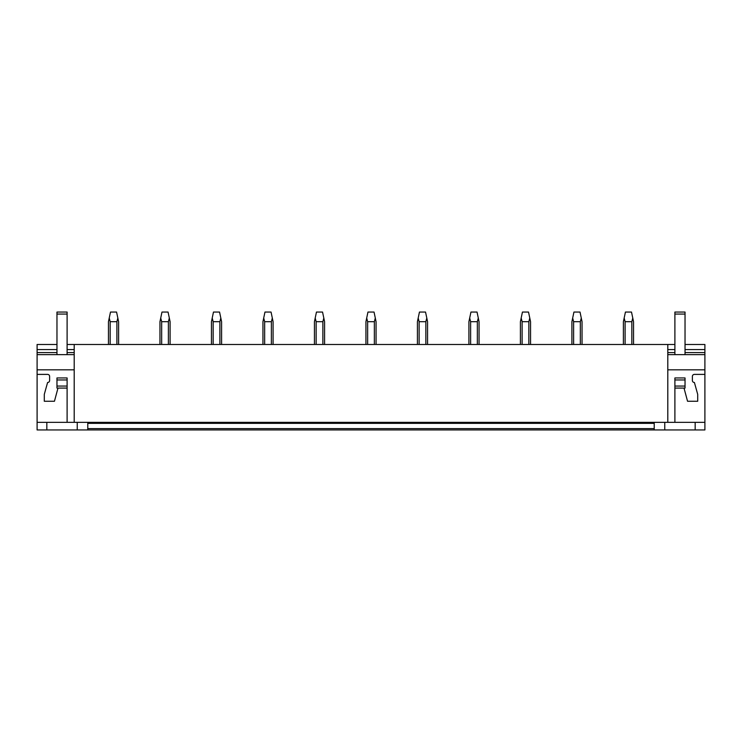 <?xml version="1.0" encoding="UTF-8"?>
<svg xmlns="http://www.w3.org/2000/svg" width="742" height="742" viewBox="0 0 742 742"><rect width="100%" height="100%" fill="white"/><g stroke="black" fill="none" stroke-linecap="round" stroke-linejoin="round"><path stroke-width="1.11" d="M698.111 429.943L704.9 429.943L704.9 422.346L37.1 422.346L37.1 429.943L698.111 429.943M87.779 422.346L87.779 428.626L654.221 428.626L654.221 422.346M67.105 344.492L667.8 344.492L667.8 422.346M74.2 344.492L74.2 422.346M667.8 344.492L674.895 344.492M685.033 344.492L704.9 344.492L704.9 369.831L667.8 369.831M56.967 352.598L37.1 352.598L37.1 344.492L56.967 344.492M57.978 388.085L67.105 388.085L67.105 422.346L67.105 386.053L67.105 388.085L57.978 388.085L54.454 401.255L44.297 401.255L44.297 394.364L47.59 382.51A2.031 2.031 0 0 0 49.621 380.479L49.621 376.426A2.031 2.031 0 0 0 47.59 374.395L37.1 374.395L37.1 422.346M67.105 377.947L56.967 377.947L67.105 377.947L67.105 386.053L56.967 386.053L56.967 388.085M87.779 428.626L87.779 429.943M37.1 374.395L37.1 354.63L74.2 354.63M37.1 369.831L74.2 369.831M37.1 352.598L37.1 354.63L56.967 354.63L56.967 314.079L67.105 314.079L67.105 354.63M37.1 349.565L56.967 349.565M67.105 349.565L74.2 349.565M46.829 422.346L46.829 429.943M77.242 422.346L77.242 429.943M685.033 388.085L674.895 388.085L674.895 422.346L674.895 386.053L685.033 386.053L685.033 388.085L674.895 388.085L674.895 379.969L685.033 379.969L685.033 386.053M685.033 377.947L674.895 377.947L685.033 377.947L685.033 379.969M704.9 422.346L704.9 374.395L694.41 374.395A2.031 2.031 0 0 0 692.379 376.426L692.379 380.479A2.031 2.031 0 0 0 694.41 382.51L697.703 394.364L697.703 401.255L687.546 401.255L684.022 388.085M654.221 428.626L654.221 429.943M674.895 314.079L685.033 314.079L685.033 312.057L674.895 312.057L674.895 354.63L667.8 354.63L704.9 354.63M667.8 349.565L674.895 349.565M685.033 349.565L704.9 349.565M704.9 374.395L704.9 369.831M695.171 422.346L695.171 429.943M664.758 422.346L664.758 429.943M56.967 377.947L56.967 379.969L67.105 379.969M56.967 379.969L56.967 386.053M56.967 314.079L56.967 312.057L67.105 312.057L67.105 314.079M674.895 377.947L674.895 379.969M685.033 314.079L685.033 354.63M118.599 344.492L118.599 321.685L117.83 318.04L116.893 321.685L116.893 344.492M110.168 344.492L110.168 321.685L116.893 321.685M110.168 321.685L109.232 318.04L110.493 312.057L116.568 312.057L117.83 318.04M109.232 318.04L108.462 321.685L108.462 344.492M170.094 344.492L170.094 321.685L169.324 318.04L168.388 321.685L168.388 344.492M161.663 344.492L161.663 321.685L168.388 321.685M161.663 321.685L160.726 318.04L161.979 312.057L168.063 312.057L169.324 318.04M160.726 318.04L159.957 321.685L159.957 344.492M221.589 344.492L221.589 321.685L220.819 318.04L219.882 321.685L219.882 344.492M213.158 344.492L213.158 321.685L219.882 321.685M213.158 321.685L212.221 318.04L213.473 312.057L219.558 312.057L220.819 318.04M212.221 318.04L211.451 321.685L211.451 344.492M273.084 344.492L273.084 321.685L272.314 318.04L271.377 321.685L271.377 344.492M264.653 344.492L264.653 321.685L271.377 321.685M263.707 318.04L264.968 312.057L271.053 312.057L272.314 318.04M264.653 321.685L263.716 318.04L262.946 321.685L262.946 344.492M324.579 344.492L324.579 321.685L323.809 318.04L322.872 321.685L322.872 344.492M316.148 344.492L316.148 321.685L322.872 321.685M316.148 321.685L315.202 318.04L316.463 312.057L322.547 312.057L323.809 318.04M315.202 318.04L314.441 321.685L314.441 344.492M376.064 344.492L376.064 321.685L375.304 318.04L374.358 321.685L374.358 344.492M367.642 344.492L367.642 321.685L374.358 321.685M367.642 321.685L366.696 318.04L367.958 312.057L374.042 312.057L375.304 318.04M366.696 318.04L365.936 321.685L365.936 344.492M427.559 344.492L427.559 321.685L426.798 318.04L425.852 321.685L425.852 344.492M419.128 344.492L419.128 321.685L425.852 321.685M419.128 321.685L418.191 318.04L419.453 312.057L425.537 312.057L426.798 318.04M418.191 318.04L417.421 321.685L417.421 344.492M479.054 344.492L479.054 321.685L478.293 318.04L477.347 321.685L477.347 344.492M470.623 344.492L470.623 321.685L477.347 321.685M470.623 321.685L469.686 318.04L470.947 312.057L477.032 312.057L478.293 318.04M469.686 318.04L468.916 321.685L468.916 344.492M530.549 344.492L530.549 321.685L529.779 318.04L528.842 321.685L528.842 344.492M522.118 344.492L522.118 321.685L528.842 321.685M522.118 321.685L521.181 318.04L522.442 312.057L528.527 312.057L529.779 318.04M521.181 318.04L520.411 321.685L520.411 344.492M582.043 344.492L582.043 321.685L581.274 318.04L580.337 321.685L580.337 344.492M573.612 344.492L573.612 321.685L580.337 321.685M573.612 321.685L572.676 318.04L573.937 312.057L580.021 312.057L581.274 318.04M572.676 318.04L571.906 321.685L571.906 344.492M633.538 344.492L633.538 321.685L632.768 318.04L631.832 321.685L631.832 344.492M625.107 344.492L625.107 321.685L631.832 321.685M625.107 321.685L624.17 318.04L625.432 312.057L631.507 312.057L632.768 318.04M624.17 318.04L623.401 321.685L623.401 344.492M87.779 423.357L654.221 423.357M37.1 354.63L56.967 354.63M74.2 352.598L67.105 352.598M667.8 354.63L674.895 354.63M704.9 352.598L685.033 352.598M674.895 352.598L667.8 352.598"/></g></svg>
